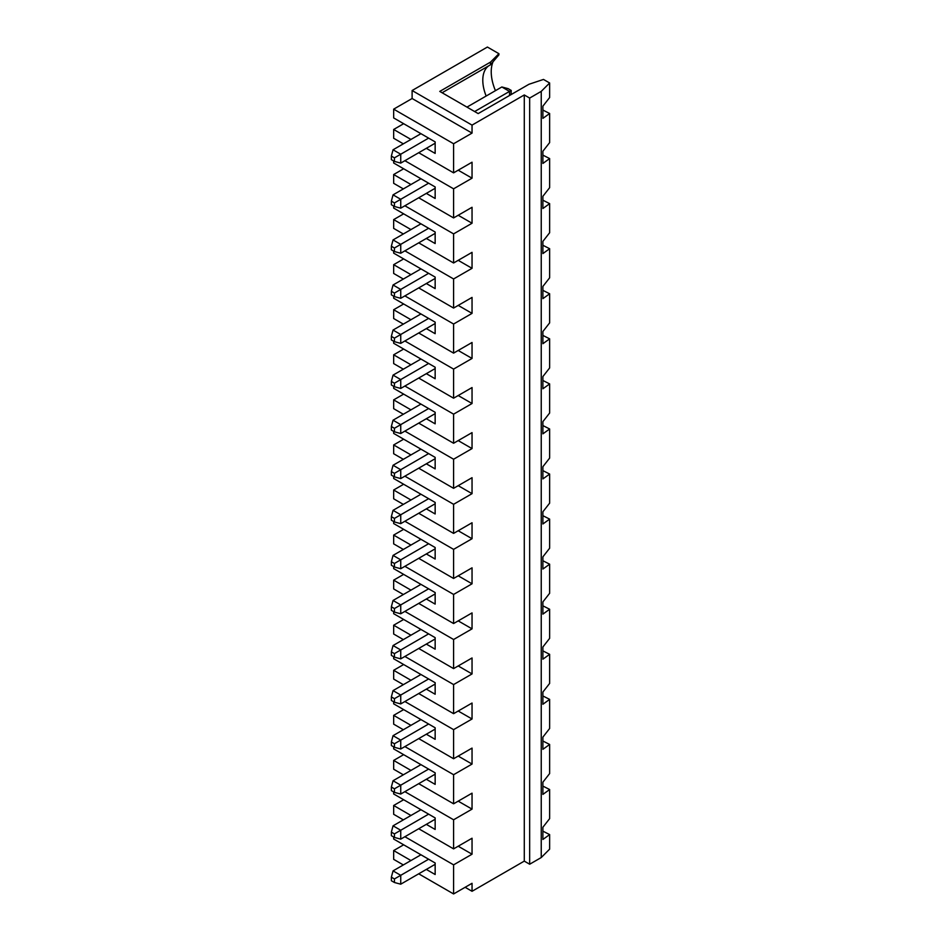<?xml version="1.0" encoding="UTF-8"?>
<svg xmlns="http://www.w3.org/2000/svg" width="941" height="941" viewBox="0 0 941 941"><rect width="100%" height="100%" fill="white"/><g stroke="black" fill="none" stroke-linecap="round" stroke-linejoin="round"><path stroke-width="1.41" d="M549.638 82.984L541.24 91.371L529.665 98.064L524.278 94.959L472.041 125.118L472.041 133.104L453.597 143.75L393.667 109.156L412.111 98.511L412.111 90.524L487.403 47.05L498.918 53.696L498.918 54.86L490.473 64.823L490.473 62.13L439.765 91.406L478.181 113.59L528.948 84.278L543.486 79.432L549.638 82.984L549.638 97.535L542.886 106.157L542.886 118.366L549.638 113.496L549.638 142.597L542.886 151.23L542.886 163.44L549.638 158.57L549.638 187.671L542.886 196.293L542.886 208.514L549.638 203.632L549.638 232.733L542.886 241.367L542.886 253.576L549.638 248.706L549.638 277.807L542.886 286.429L542.886 298.65L549.638 293.768L549.638 322.869L542.886 331.503L542.886 343.712L549.638 338.842L549.638 367.943L542.886 376.565L542.886 388.786L549.638 383.916L549.638 413.017L542.886 421.639L542.886 433.848L549.638 428.978L549.638 458.079L542.886 466.701L542.886 478.922L549.638 474.052L549.638 503.153L542.886 511.775L542.886 523.984L549.638 519.114L549.638 548.215L542.886 556.849L542.886 569.058L549.638 564.188L549.638 593.289L542.886 601.911L542.886 614.132L549.638 609.25L549.638 638.351L542.886 646.985L542.886 659.194L549.638 654.324L549.638 683.425L542.886 692.047L542.886 704.268L549.638 699.386L549.638 728.487L542.886 737.121L542.886 749.33L549.638 744.46L549.638 773.561L542.886 782.183L542.886 794.404L549.638 789.534L549.638 818.635L542.886 827.257L542.886 839.466L549.638 834.596L549.638 849.147L541.24 857.545L529.665 864.226L524.278 861.121L472.041 891.292L465.125 887.292M493.049 61.765A36.97 21.337 -120 0 0 495.448 90.665M541.24 91.371L541.24 857.545M549.638 113.496L542.886 110.05M542.886 200.198L549.638 203.632M542.886 245.26L549.638 248.706M542.886 290.334L549.638 293.768M542.886 335.396L549.638 338.842M542.886 380.47L549.638 383.916M542.886 425.532L549.638 428.978M542.886 470.606L549.638 474.052M542.886 515.668L549.638 519.114M542.886 560.742L549.638 564.188M542.886 605.816L549.638 609.25M542.886 650.878L549.638 654.324M542.886 695.952L549.638 699.386M542.886 741.014L549.638 744.46M542.886 786.088L549.638 789.534M542.886 831.15L549.638 834.596M542.886 155.124L549.638 158.57M435.154 188.282L400.737 208.161L394.432 206.479L394.432 202.927L391.362 201.151L391.362 204.703L394.432 206.479M391.362 201.151L393.056 194.858L420.945 178.755M410.958 860.545L393.667 850.57L393.667 859.345L403.348 864.944M393.667 850.57L403.654 844.806M393.667 836.996L393.667 839.031L435.154 862.991L435.154 874.518L426.32 869.425M410.958 815.482L393.667 805.496L393.667 814.283L403.348 819.87M393.667 805.496L403.654 799.732M393.667 791.922L393.667 793.969L435.154 817.917L435.154 829.456L426.32 824.351M410.958 770.408L393.667 760.434L393.667 769.209L403.348 774.808M393.667 760.434L403.654 754.658M393.667 746.86L393.667 748.895L435.154 772.855L435.154 784.382L426.32 779.277M410.958 725.346L393.667 715.36L393.667 724.147L403.348 729.734M393.667 715.36L403.654 709.596M393.667 701.786L393.667 703.833L435.154 727.781L435.154 739.32L426.32 734.215M410.958 680.272L393.667 670.298L393.667 679.073L403.348 684.66M393.667 670.298L403.654 664.522M393.667 656.724L393.667 658.759L435.154 682.707L435.154 694.246L426.32 689.141M410.958 635.21L393.667 625.224L393.667 634.011L403.348 639.598M393.667 625.224L403.654 619.46M393.667 611.65L393.667 613.685L435.154 637.645L435.154 649.172L426.32 644.079M410.958 590.136L393.667 580.15L393.667 588.937L403.348 594.524M393.667 580.15L403.654 574.386M393.667 566.576L393.667 568.623L435.154 592.571L435.154 604.11L426.32 599.005M410.958 545.062L393.667 535.088L393.667 543.874L403.348 549.462M393.667 535.088L403.654 529.324M393.667 521.514L393.667 523.549L435.154 547.509L435.154 559.036L426.32 553.943M410.958 500L393.667 490.014L393.667 498.801L403.348 504.388M393.667 490.014L403.654 484.25M393.667 476.44L393.667 478.487L435.154 502.435L435.154 513.974L426.32 508.869M410.958 454.926L393.667 444.952L393.667 453.727L403.348 459.326M393.667 444.952L403.654 439.188M393.667 431.378L393.667 433.413L435.154 457.373L435.154 468.9L426.32 463.807M410.958 409.864L393.667 399.878L393.667 408.665L403.348 414.252M393.667 399.878L403.654 394.114M393.667 386.304L393.667 388.351L435.154 412.299L435.154 423.838L426.32 418.733M410.958 364.79L393.667 354.816L393.667 363.591L403.348 369.19M393.667 354.816L403.654 349.04M393.667 341.242L393.667 343.277L435.154 367.237L435.154 378.764L426.32 373.659M410.958 319.728L393.667 309.742L393.667 318.529L403.348 324.116M393.667 309.742L403.654 303.978M393.667 296.168L393.667 298.215L435.154 322.163L435.154 333.702L426.32 328.597M410.958 274.654L393.667 264.68L393.667 273.455L403.348 279.042M393.667 264.68L403.654 258.904M393.667 251.094L393.667 253.141L435.154 277.089L435.154 288.628L426.32 283.523M410.958 229.58L393.667 219.606L393.667 228.392L403.348 233.98M393.667 219.606L403.654 213.842M393.667 206.032L393.667 208.067L435.154 232.027L435.154 243.554L426.32 238.461M410.958 184.518L393.667 174.532L393.667 183.319L403.348 188.906M393.667 174.532L403.654 168.768M393.667 160.958L393.667 163.005L435.154 186.953L435.154 198.492L426.32 193.387M410.958 139.444L393.667 129.47L393.667 138.256L403.348 143.844M393.667 129.47L403.654 123.706M393.667 109.156L393.667 117.931L435.154 141.891L435.154 153.418L426.32 148.325M391.362 156.088L391.362 159.629L394.432 161.405L394.432 157.853L391.362 156.088L393.056 149.784L420.945 133.681M511.222 90.43L508.152 88.654L501.847 86.972L509.528 91.406L511.222 90.43L511.057 94.606M435.154 143.22L400.737 163.099L394.432 161.405M529.665 98.064L529.665 864.226M490.473 62.13L498.918 53.696M472.041 125.118L412.111 90.524M428.625 228.251L400.737 244.354L400.737 253.235L394.432 251.541L394.432 248.001L400.737 244.354L393.056 239.92L420.945 223.817M393.056 239.92L391.362 246.224L391.362 249.765L394.432 251.541M394.432 248.001L391.362 246.224M435.154 233.356L400.737 253.235M420.945 268.891L393.056 284.994L400.737 289.428L400.737 298.297L394.432 296.615L394.432 293.063L391.362 291.287L391.362 294.839L394.432 296.615M435.154 278.43L400.737 298.297M394.432 293.063L428.625 273.325M393.056 284.994L391.362 291.287M458.208 215.254L472.041 223.24L472.041 207.279L453.597 217.924L418.71 197.786M524.278 94.959L524.278 861.121M472.041 223.24L453.597 233.886L453.597 262.986L418.71 242.849M458.208 260.328L472.041 268.314L472.041 252.341L453.597 262.986M472.041 268.314L453.597 278.959L453.597 308.06L418.71 287.922M458.208 305.39L472.041 313.377L472.041 297.415L453.597 308.06M472.041 313.377L453.597 324.022L453.597 353.122L418.71 332.985M458.208 350.464L472.041 358.45L472.041 342.477L453.597 353.122M472.041 358.45L453.597 369.095L453.597 398.196L418.71 378.059M458.208 395.538L472.041 403.513L472.041 387.551L453.597 398.196M472.041 403.513L453.597 414.158L453.597 443.258L418.71 423.121M458.208 440.6L472.041 448.586L472.041 432.613L453.597 443.258M472.041 448.586L453.597 459.232L453.597 488.332L418.71 468.195M458.208 485.674L472.041 493.66L472.041 477.687L453.597 488.332M472.041 493.66L453.597 504.305L453.597 533.406L418.71 513.257M458.208 530.736L472.041 538.722L472.041 522.749L453.597 533.406M472.041 538.722L453.597 549.368L453.597 578.468L418.71 558.331M458.208 575.81L472.041 583.796L472.041 567.823L453.597 578.468M472.041 583.796L453.597 594.441L453.597 623.542L418.71 603.404M458.208 620.872L472.041 628.859L472.041 612.897L453.597 623.542M472.041 628.859L453.597 639.504L453.597 668.604L418.71 648.467M458.208 665.946L472.041 673.932L472.041 657.959L453.597 668.604M472.041 673.932L453.597 684.577L453.597 713.678L418.71 693.541M458.208 711.02L472.041 718.995L472.041 703.033L453.597 713.678M472.041 718.995L453.597 729.64L453.597 758.74L418.71 738.603M458.208 756.082L472.041 764.068L472.041 748.095L453.597 758.74M472.041 764.068L453.597 774.714L453.597 803.814L418.71 783.677M458.208 801.156L472.041 809.131L472.041 793.169L453.597 803.814M472.041 809.131L453.597 819.787L453.597 848.876L418.71 828.739M458.208 846.218L472.041 854.205L472.041 838.231L453.597 848.876M472.041 854.205L453.597 864.85L453.597 893.95L418.71 873.813M472.041 891.292L472.041 883.305L453.597 893.95M453.597 143.75L453.597 172.85L418.71 152.713M458.208 170.192L472.041 178.178L472.041 162.205L453.597 172.85M472.041 178.178L453.597 188.823L453.597 217.924M453.597 188.823L404.889 160.699M488.661 65.87A32.594 18.82 -120 0 0 486.756 67.599A32.594 18.82 -120 0 0 486.156 96.029M412.111 98.511L472.041 133.104M442.105 92.759L490.473 64.823M394.432 202.927L400.737 199.292L400.737 208.161M393.056 194.858L400.737 199.292L428.625 183.189M393.056 149.784L400.737 154.218L428.625 138.115M453.597 278.959L404.889 250.835M453.597 233.886L404.889 205.761M394.432 157.853L400.737 154.218L400.737 163.099M509.528 95.488L509.528 91.406L474.652 111.544M466.971 107.109L501.847 86.972M394.432 338.137L391.362 336.36L391.362 339.901L394.432 341.677L394.432 338.137L428.625 318.387M391.362 336.36L393.056 330.056L400.737 334.502L400.737 343.371L394.432 341.677M393.056 330.056L420.945 313.953M435.154 323.492L400.737 343.371M453.597 324.022L404.889 295.897M394.432 383.199L391.362 381.423L391.362 384.975L394.432 386.751L394.432 383.199L428.625 363.461M391.362 381.423L393.056 375.13L400.737 379.564L400.737 388.433L394.432 386.751M393.056 375.13L420.945 359.027M435.154 368.566L400.737 388.433M453.597 369.095L404.889 340.971M394.432 428.273L391.362 426.496L391.362 430.049L394.432 431.813L394.432 428.273L428.625 408.535M391.362 426.496L393.056 420.204L400.737 424.638L400.737 433.507L394.432 431.813M393.056 420.204L420.945 404.089M435.154 413.628L400.737 433.507M453.597 414.158L404.889 386.045M394.432 473.335L391.362 471.559L391.362 475.111L394.432 476.887L394.432 473.335L428.625 453.597M391.362 471.559L393.056 465.266L400.737 469.7L400.737 478.569L394.432 476.887M393.056 465.266L420.945 449.163M435.154 458.702L400.737 478.569M453.597 459.232L404.889 431.107M394.432 518.409L391.362 516.633L391.362 520.185L394.432 521.961L394.432 518.409L428.625 498.671M391.362 516.633L393.056 510.34L400.737 514.774L400.737 523.643L394.432 521.961M393.056 510.34L420.945 494.237M435.154 503.764L400.737 523.643M453.597 504.305L404.889 476.181M391.362 561.706L391.362 565.247L394.432 567.023L394.432 563.471L391.362 561.706L393.056 555.402L400.737 559.836L400.737 568.717L394.432 567.023M394.432 612.097L394.432 608.545L391.362 606.769L391.362 610.321L394.432 612.097L400.737 613.779L400.737 604.91L428.625 588.807M391.362 651.842L391.362 655.383L394.432 657.159L394.432 653.619L391.362 651.842L393.056 645.538L400.737 649.972L400.737 658.853L394.432 657.159M394.432 702.233L394.432 698.681L391.362 696.905L391.362 700.457L394.432 702.233L400.737 703.915L400.737 695.046L428.625 678.943M394.432 747.295L394.432 743.755L391.362 741.978L391.362 745.531L394.432 747.295L400.737 748.989L400.737 740.12L428.625 724.005M394.432 792.369L394.432 788.817L391.362 787.041L391.362 790.593L394.432 792.369L400.737 794.051L400.737 785.182L428.625 769.079M391.362 832.115L391.362 835.667L394.432 837.431L394.432 833.891L391.362 832.115L393.056 825.822L400.737 830.256L400.737 839.125L394.432 837.431M394.432 882.505L394.432 878.953L391.362 877.177L391.362 880.729L394.432 882.505L400.737 884.187L400.737 875.318L428.625 859.215M394.432 563.471L428.625 543.733M394.432 608.545L400.737 604.91L393.056 600.476L391.362 606.769M394.432 653.619L428.625 633.869M394.432 698.681L400.737 695.046L393.056 690.612L391.362 696.905M394.432 743.755L400.737 740.12L393.056 735.674L391.362 741.978M394.432 788.817L400.737 785.182L393.056 780.748L391.362 787.041M394.432 833.891L428.625 814.153M394.432 878.953L400.737 875.318L393.056 870.884L391.362 877.177M393.056 555.402L420.945 539.299M435.154 548.838L400.737 568.717M435.154 593.912L400.737 613.779M393.056 600.476L420.945 584.373M393.056 645.538L420.945 629.435M435.154 638.974L400.737 658.853M435.154 684.048L400.737 703.915M393.056 690.612L420.945 674.509M393.056 735.674L420.945 719.571M435.154 729.11L400.737 748.989M393.056 780.748L420.945 764.645M435.154 774.184L400.737 794.051M393.056 825.822L420.945 809.707M435.154 819.246L400.737 839.125M393.056 870.884L420.945 854.781M435.154 864.32L400.737 884.187M453.597 864.85L404.889 836.725M453.597 819.787L404.889 791.663M453.597 774.714L404.889 746.589M453.597 729.64L404.889 701.515M453.597 684.577L404.889 656.453M453.597 639.504L404.889 611.379M453.597 594.441L404.889 566.317M453.597 549.368L404.889 521.243"/></g></svg>
